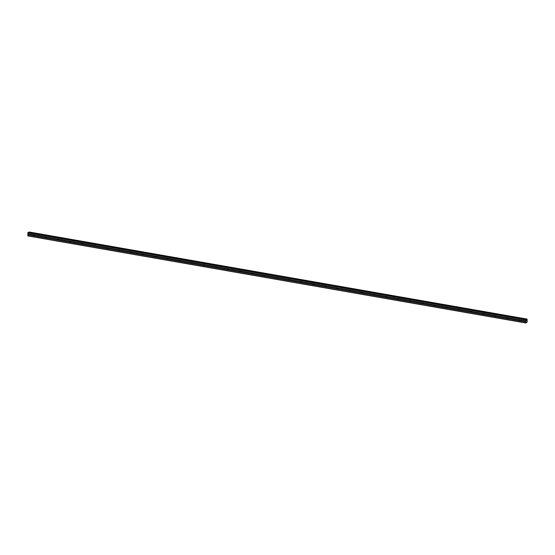 <?xml version="1.0" encoding="UTF-8"?>
<svg xmlns="http://www.w3.org/2000/svg" width="555" height="555" viewBox="0 0 555 555"><rect width="100%" height="100%" fill="white"/><g stroke="black" fill="none" stroke-linecap="round" stroke-linejoin="round"><path stroke-width="0.83" d="M519.903 319.826A0.527 0.444 66.8 0 1 519.91 320.741L519.501 320.686A0.527 0.444 66.8 0 1 519.522 319.756L525.786 320.852L525.862 319.604L526.341 319.846L527.083 319.083L527.188 322.08L525.786 322.996L525.786 320.852M507.756 317.703A0.527 0.444 66.8 0 1 507.735 318.625L507.36 318.563A0.527 0.444 66.8 0 1 507.381 317.633L519.522 319.756M495.608 315.58A0.527 0.444 66.8 0 1 495.587 316.503L495.213 316.44A0.527 0.444 66.8 0 1 495.233 315.511L507.381 317.633M483.467 313.457A0.527 0.444 66.8 0 1 483.447 314.38L483.065 314.317A0.527 0.444 66.8 0 1 483.086 313.388L495.233 315.511M471.32 311.327A0.527 0.444 66.8 0 1 471.299 312.257L470.924 312.194A0.527 0.444 66.8 0 1 470.945 311.265L483.086 313.388M459.172 309.204A0.527 0.444 66.8 0 1 459.151 310.134L458.777 310.065A0.527 0.444 66.8 0 1 458.798 309.142L470.945 311.265M447.032 307.082A0.527 0.444 66.8 0 1 447.011 308.011L446.629 307.942A0.527 0.444 66.8 0 1 446.657 307.019L458.798 309.142M434.884 304.959A0.527 0.444 66.8 0 1 434.891 305.874L434.489 305.819A0.527 0.444 66.8 0 1 434.51 304.896L446.657 307.019M422.737 302.836A0.527 0.444 66.8 0 1 422.716 303.765L422.341 303.696A0.527 0.444 66.8 0 1 422.362 302.766L434.51 304.896M410.596 300.713A0.527 0.444 66.8 0 1 410.575 301.636L410.194 301.573A0.527 0.444 66.8 0 1 410.221 300.644L422.362 302.766M398.448 298.59A0.527 0.444 66.8 0 1 398.428 299.513L398.053 299.45A0.527 0.444 66.8 0 1 398.074 298.521L410.221 300.644M386.301 296.46A0.527 0.444 66.8 0 1 386.28 297.39L385.905 297.327A0.527 0.444 66.8 0 1 385.926 296.398L398.074 298.521M374.16 294.337A0.527 0.444 66.8 0 1 374.139 295.267L373.758 295.204A0.527 0.444 66.8 0 1 373.786 294.275L385.926 296.398M362.013 292.214A0.527 0.444 66.8 0 1 361.992 293.144L361.617 293.075A0.527 0.444 66.8 0 1 361.638 292.152L373.786 294.275M349.865 290.092A0.527 0.444 66.8 0 1 349.844 291.021L349.47 290.952A0.527 0.444 66.8 0 1 349.49 290.029L361.638 292.152M337.724 287.969A0.527 0.444 66.8 0 1 337.704 288.898L337.322 288.829A0.527 0.444 66.8 0 1 337.35 287.899L349.49 290.029M325.577 285.846A0.527 0.444 66.8 0 1 325.556 286.775L325.181 286.706A0.527 0.444 66.8 0 1 325.202 285.776L337.35 287.899M313.429 283.723A0.527 0.444 66.8 0 1 313.409 284.646L313.034 284.583A0.527 0.444 66.8 0 1 313.055 283.654L325.202 285.776M301.289 281.6A0.527 0.444 66.8 0 1 301.268 282.523L300.893 282.46A0.527 0.444 66.8 0 1 300.914 281.531L313.055 283.654M289.141 279.47A0.527 0.444 66.8 0 1 289.12 280.4L288.746 280.337A0.527 0.444 66.8 0 1 288.767 279.408L300.914 281.531M276.994 277.347A0.527 0.444 66.8 0 1 276.973 278.277L276.598 278.215A0.527 0.444 66.8 0 1 276.619 277.285L288.767 279.408M264.853 275.225A0.527 0.444 66.8 0 1 264.832 276.154L264.457 276.085A0.527 0.444 66.8 0 1 264.478 275.162L276.619 277.285M252.705 273.102A0.527 0.444 66.8 0 1 252.712 274.017L252.31 273.962A0.527 0.444 66.8 0 1 252.331 273.039L264.478 275.162M240.558 270.979A0.527 0.444 66.8 0 1 240.537 271.908L240.162 271.839A0.527 0.444 66.8 0 1 240.183 270.909L252.331 273.039M228.417 268.856A0.527 0.444 66.8 0 1 228.396 269.779L228.022 269.716A0.527 0.444 66.8 0 1 228.043 268.786L240.183 270.909M216.27 266.733A0.527 0.444 66.8 0 1 216.249 267.656L215.874 267.593A0.527 0.444 66.8 0 1 215.895 266.664L228.043 268.786M204.122 264.603A0.527 0.444 66.8 0 1 204.101 265.533L203.727 265.47A0.527 0.444 66.8 0 1 203.747 264.541L215.895 266.664M191.981 262.48A0.527 0.444 66.8 0 1 191.961 263.41L191.586 263.348A0.527 0.444 66.8 0 1 191.607 262.418L203.747 264.541M179.834 260.357A0.527 0.444 66.8 0 1 179.813 261.287L179.438 261.218A0.527 0.444 66.8 0 1 179.459 260.295L191.607 262.418M167.686 258.235A0.527 0.444 66.8 0 1 167.666 259.164L167.291 259.095A0.527 0.444 66.8 0 1 167.312 258.172L179.459 260.295M155.546 256.112A0.527 0.444 66.8 0 1 155.553 257.027L155.15 256.972A0.527 0.444 66.8 0 1 155.171 256.042L167.312 258.172M143.398 253.989A0.527 0.444 66.8 0 1 143.377 254.918L143.003 254.849A0.527 0.444 66.8 0 1 143.023 253.919L155.171 256.042M131.251 251.866A0.527 0.444 66.8 0 1 131.23 252.789L130.855 252.726A0.527 0.444 66.8 0 1 130.876 251.797L143.023 253.919M119.11 249.743A0.527 0.444 66.8 0 1 119.089 250.666L118.715 250.603A0.527 0.444 66.8 0 1 118.735 249.674L130.876 251.797M106.962 247.613A0.527 0.444 66.8 0 1 106.942 248.543L106.567 248.48A0.527 0.444 66.8 0 1 106.588 247.551L118.735 249.674M94.815 245.49A0.527 0.444 66.8 0 1 94.794 246.42L94.419 246.358A0.527 0.444 66.8 0 1 94.44 245.428L106.588 247.551M82.674 243.368A0.527 0.444 66.8 0 1 82.653 244.297L82.279 244.228A0.527 0.444 66.8 0 1 82.3 243.305L94.44 245.428M70.527 241.245A0.527 0.444 66.8 0 1 70.506 242.174L70.131 242.105A0.527 0.444 66.8 0 1 70.152 241.182L82.3 243.305M58.379 239.122A0.527 0.444 66.8 0 1 58.358 240.051L57.984 239.982A0.527 0.444 66.8 0 1 58.004 239.052L70.152 241.182M46.238 236.999A0.527 0.444 66.8 0 1 46.218 237.922L45.843 237.859A0.527 0.444 66.8 0 1 45.864 236.929L58.004 239.052M33.855 235.826L33.695 235.736A0.527 0.444 66.8 0 1 33.716 234.807L34.091 234.876A0.527 0.444 66.8 0 1 34.07 235.799L33.855 235.826M28.152 232.441L27.826 235.917L525.786 322.996M526.091 319.507L28.139 232.434L526.071 319.507M29.137 232.011L28.707 232.531M526.334 320.984L526.633 320.54M28.749 232.455L526.702 319.527L28.728 232.483M34.091 234.876L45.864 236.929M27.799 233.724L525.751 320.804M27.833 233.78L33.716 234.807M34.07 235.799L45.843 237.859M46.218 237.922L57.984 239.982M58.358 240.051L70.131 242.105M70.506 242.174L82.279 244.228M82.653 244.297L94.419 246.358M94.794 246.42L106.567 248.48M106.942 248.543L118.715 250.603M119.089 250.666L130.855 252.726M131.23 252.789L143.003 254.849M143.377 254.918L155.15 256.972M155.553 257.027A0.527 0.444 66.8 0 1 155.525 257.041L167.291 259.095M167.666 259.164L179.438 261.218M179.813 261.287L191.586 263.348M191.961 263.41L203.727 265.47M204.101 265.533L215.874 267.593M216.249 267.656L228.022 269.716M228.396 269.779L240.162 271.839M240.537 271.908L252.31 273.962M252.712 274.017A0.527 0.444 66.8 0 1 252.685 274.031L264.457 276.085M264.832 276.154L276.598 278.215M276.973 278.277L288.746 280.337M289.12 280.4L300.893 282.46M301.268 282.523L313.034 284.583M313.409 284.646L325.181 286.706M325.556 286.775L337.322 288.829M337.704 288.898L349.47 290.952M349.844 291.021L361.617 293.075M361.992 293.144L373.758 295.204M374.139 295.267L385.905 297.327M386.28 297.39L398.053 299.45M398.428 299.513L410.194 301.573M410.575 301.636L422.341 303.696M422.716 303.765L434.489 305.819M434.891 305.874A0.527 0.444 66.8 0 1 434.863 305.888L446.629 307.942M447.011 308.011L458.777 310.065M459.151 310.134L470.924 312.194M471.299 312.257L483.065 314.317M483.447 314.38L495.213 316.44M495.587 316.503L507.36 318.563M507.735 318.625L519.501 320.686M519.91 320.741A0.527 0.444 66.8 0 1 519.882 320.755L525.765 321.782M27.819 232.718L525.772 319.798M27.91 232.524L525.862 319.604M27.75 235.799L525.703 322.871M27.771 234.793L525.724 321.865M27.812 234.709L33.695 235.736M526.202 319.666L526.591 319.736M526.182 319.625L526.619 319.701M28.888 232.156L526.841 319.236M28.922 232.087L526.875 319.167M29.117 232.004L527.07 319.083L29.124 232.004M526.23 322.427L526.764 322.524"/></g></svg>
